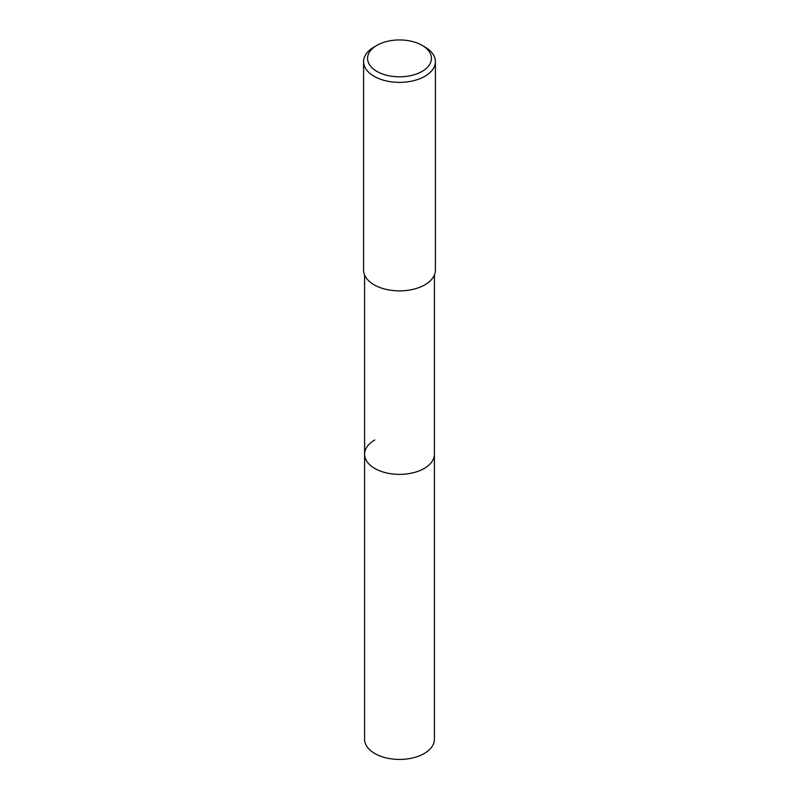<?xml version="1.0" encoding="UTF-8"?>
<svg xmlns="http://www.w3.org/2000/svg" width="799" height="799" viewBox="0 0 799 799"><rect width="100%" height="100%" fill="white"/><g stroke="black" fill="none" stroke-linecap="round" stroke-linejoin="round"><path stroke-width="1.2" d="M364.584 274.996L364.584 739.285A34.916 20.155 0 0 0 386.137 757.901A34.916 20.155 0 0 0 424.189 753.537A34.916 20.155 0 0 0 434.416 739.285L434.416 454.212A34.916 20.155 180 0 1 424.189 468.464A34.916 20.155 180 0 1 386.137 472.838A34.916 20.155 180 0 1 364.584 454.212A34.916 20.155 180 0 1 374.811 439.959M364.584 454.212A34.916 20.155 0 0 0 386.137 472.838A34.916 20.155 0 0 0 424.189 468.464A34.916 20.155 0 0 0 434.416 454.212L434.416 274.996M363.585 61.633L363.585 270.142A35.915 20.734 0 0 0 385.757 289.298A35.915 20.734 0 0 0 424.888 284.804A35.915 20.734 0 0 0 435.415 270.142L435.415 61.633A35.915 20.734 180 0 1 424.888 76.295A35.915 20.734 180 0 1 385.757 80.789A35.915 20.734 180 0 1 363.585 61.633A35.915 20.734 180 0 1 374.112 46.981L376.928 45.343A31.92 18.427 180 0 1 422.072 45.343A31.92 18.427 180 0 1 422.072 71.411A31.92 18.427 180 0 1 376.928 71.411A31.92 18.427 180 0 1 376.928 45.343L374.112 46.981M422.072 45.343L424.888 46.981A35.915 20.734 180 0 1 435.415 61.633"/></g></svg>
